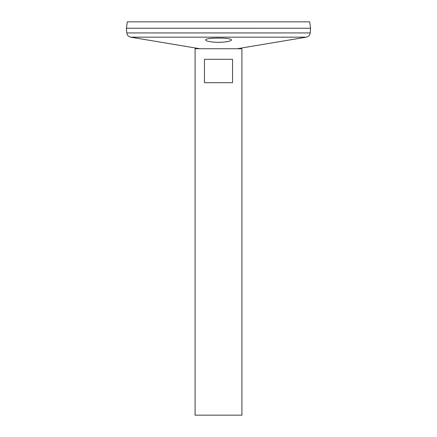 <?xml version="1.0" encoding="UTF-8"?>
<svg xmlns="http://www.w3.org/2000/svg" width="437" height="437" viewBox="0 0 437 437"><rect width="100%" height="100%" fill="white"/><g stroke="black" fill="none" stroke-linecap="round" stroke-linejoin="round"><path stroke-width="0.66" d="M195.088 48.736L241.912 48.736L241.912 415.15L195.088 415.15L195.088 48.736M232.544 59.306L232.544 82.719L204.456 82.719L204.456 59.306L232.544 59.306M199.818 48.736L130.696 37.167C128.434 36.642 127.134 35.228 126.801 32.933L126.419 28.247L310.581 28.247L126.419 28.236L127.314 21.85L309.686 21.85L310.581 28.236L310.199 32.933C309.866 35.228 308.566 36.642 306.304 37.167L130.696 37.167M216.779 42.285C222.58 42.356 226.956 41.93 229.911 41.002M230.572 40.739L231.293 40.231M213.584 42.11C208.531 41.624 205.882 40.92 205.625 39.991C204.827 37.467 232.178 37.467 231.375 39.991C231.725 41.411 221.625 42.87 213.584 42.11M126.801 32.933L310.199 32.933M237.182 48.736L306.304 37.167"/></g></svg>
